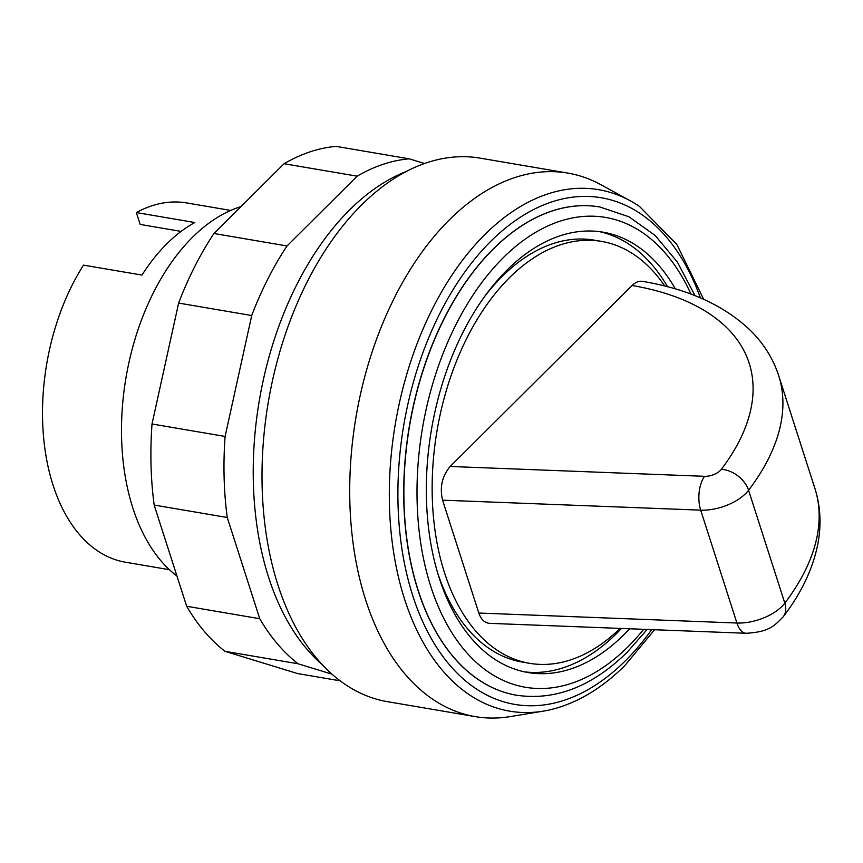 <?xml version="1.0" encoding="UTF-8"?>
<svg xmlns="http://www.w3.org/2000/svg" width="863" height="863" viewBox="0 0 863 863"><rect width="100%" height="100%" fill="white"/><g stroke="black" fill="none" stroke-linecap="round" stroke-linejoin="round"><path stroke-width="1.29" d="M406.106 171.554A266.343 162.136 99.7 0 0 268.587 577.218A266.343 162.136 99.7 0 0 322.093 664.488M664.726 286.009A214.002 130.281 99.7 0 0 601.457 241.381A214.002 130.281 99.7 0 0 463.927 344.154A214.002 130.281 99.7 0 0 444.51 572.719A214.002 130.281 99.7 0 0 529.558 663.313A214.002 130.281 99.7 0 0 620.13 628.404M437.606 572.752A214.002 130.281 99.7 0 0 522.244 662.061L529.558 663.313M667.53 286.732A223.355 135.966 99.7 0 0 599.364 231.629M675.384 288.922A223.355 135.966 99.7 0 0 603.032 232.169A223.355 135.966 99.7 0 0 459.494 339.429A223.355 135.966 99.7 0 0 439.224 577.973A223.355 135.966 99.7 0 0 527.983 672.525A223.355 135.966 99.7 0 0 629.645 628.771M599.731 206.958A247.649 150.755 99.7 0 0 599.656 206.947A247.649 150.755 99.7 0 0 440.508 325.869A247.649 150.755 99.7 0 0 418.026 590.368A247.649 150.755 99.7 0 0 516.452 695.211A247.649 150.755 99.7 0 0 516.527 695.222M700.422 297.897A256.991 156.451 99.7 0 0 490.723 241.37A256.991 156.451 99.7 0 0 412.741 595.621A256.991 156.451 99.7 0 0 625.384 660.788A256.991 156.451 99.7 0 0 651.684 629.623M703.701 299.332L676.905 244.553L639.505 206.462A264.499 161.014 99.7 0 0 630.27 200.799A264.499 161.014 99.7 0 0 484.844 234.574A264.499 161.014 99.7 0 0 404.585 599.181A264.499 161.014 99.7 0 0 543.291 711.144A264.499 161.014 99.7 0 0 553.884 708.868C578.965 702.04 602.654 687.574 624.941 665.459L654.596 629.731M630.27 200.799L600.853 184.682A275.685 167.821 99.7 0 0 567.822 173.085A275.685 167.821 99.7 0 0 390.659 305.47A275.685 167.821 99.7 0 0 365.632 599.904A275.685 167.821 99.7 0 0 475.2 716.614A275.685 167.821 99.7 0 0 510.206 716.603L543.291 711.144M567.822 173.085L480.119 158.134A275.685 167.821 99.7 0 0 302.956 290.518A275.685 167.821 99.7 0 0 277.929 584.963A275.685 167.821 99.7 0 0 387.487 701.673L475.2 716.614M240.96 206.624A196.246 119.472 99.7 0 0 132.816 507.897A196.246 119.472 99.7 0 0 176.947 576.009M181.09 231.403L140.162 224.423L136.343 212.557L194.822 222.525A182.233 110.939 99.7 0 0 141.974 275.081L83.506 265.124A182.233 110.939 99.7 0 0 53.031 485.071A182.233 110.939 99.7 0 0 125.459 562.212L169.45 569.709M478.814 613.032L736.926 623.021L700.691 510.152A37.379 19.256 -17.8 0 0 748.577 490.26L784.812 603.118A24.293 16.764 37.2 0 1 783.27 616.732C801.468 592.924 813.011 568.566 817.897 543.647C821.49 524.585 820.497 506.203 814.92 488.501A327.088 168.522 162.2 0 1 784.812 603.118A37.379 19.256 162.2 0 1 736.926 623.021A24.293 12.017 92.2 0 0 746.215 633.28L489.623 623.356C484.661 622.957 481.058 619.515 478.814 613.032L442.579 500.173C439.569 487.315 442.093 476.085 450.162 466.473L632.094 285.502A24.293 14.79 -80.3 0 1 642.547 281.37C687.498 288.878 723.086 304.866 749.278 329.342C763.151 342.687 772.957 358.113 778.685 375.642A327.088 168.522 -17.8 0 1 748.577 490.26A24.293 16.764 -142.8 0 0 721.317 469.343A13.085 6.742 162.2 0 1 704.553 476.311L450.162 466.473M230.68 210.432L186.688 202.934A182.233 110.939 99.7 0 0 136.343 212.557M524.348 671.824A223.355 135.966 99.7 0 0 621.479 628.458M601.457 241.381L594.154 240.141A214.002 130.281 99.7 0 0 484.704 296.387M332.028 674.176L298.091 663.776A266.343 162.136 -80.3 0 1 259.752 618.728L227.249 517.498A266.343 162.136 -80.3 0 1 225.103 436.451L251.716 315.534A266.343 162.136 -80.3 0 1 287.023 245.955L357.163 176.181L284.078 163.722A266.343 162.136 99.7 0 1 336.149 146.386L409.235 158.835L424.467 163.506M284.078 163.722L213.938 233.495A266.343 162.136 99.7 0 0 178.63 303.075L152.017 423.992A266.343 162.136 99.7 0 0 154.164 505.049L186.667 606.268A266.343 162.136 99.7 0 0 225.006 651.328L297.584 673.561L340.162 680.821M225.006 651.328L298.091 663.776M186.667 606.268L259.752 618.728M154.164 505.049L227.249 517.498M152.017 423.992L225.103 436.451M178.63 303.075L251.716 315.534M213.938 233.495L287.023 245.955M357.163 176.181A266.343 162.136 -80.3 0 1 409.235 158.835M690.972 294.11A238.307 145.07 99.7 0 0 503.075 257.886A238.307 145.07 99.7 0 0 430.766 586.387A238.307 145.07 99.7 0 0 627.94 646.808A238.307 145.07 99.7 0 0 643.669 629.31M599.656 206.947L599.807 206.969A247.649 150.755 99.7 0 0 493.323 249.019A247.649 150.755 99.7 0 0 418.177 590.389A247.649 150.755 99.7 0 0 516.603 695.233C555.373 700.864 592.245 686.517 627.228 652.191L647.174 629.451M442.579 500.173L700.691 510.152A24.293 12.017 -87.8 0 1 704.553 476.311M632.094 285.502A302.784 156.009 162.2 0 1 721.317 469.343M746.215 633.28C769.408 631.91 774.305 625.869 783.27 616.732M814.92 488.501L778.685 375.642M695.06 295.685L677.423 262.147L655.168 235.491L628.965 216.786L599.807 206.969"/></g></svg>
